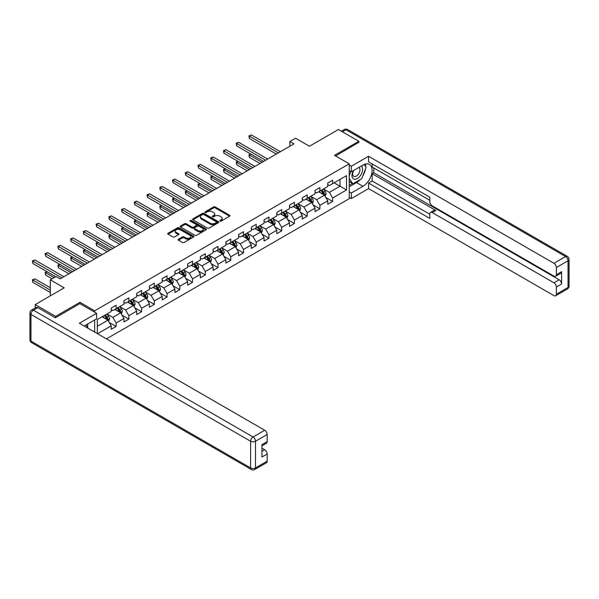 <?xml version="1.0" encoding="UTF-8"?>
<svg xmlns="http://www.w3.org/2000/svg" width="599" height="599" viewBox="0 0 599 599"><rect width="100%" height="100%" fill="white"/><g stroke="black" fill="none" stroke-linecap="round" stroke-linejoin="round"><path stroke-width="0.9" d="M219.998 221.106A0.794 0.457 0 0 0 221.121 221.106L229.634 216.194A1.131 0.651 0 0 0 229.971 215.73A1.131 0.651 0 0 0 229.634 215.266L215.213 206.94A1.131 0.651 0 0 0 213.611 206.94L205.09 211.851A0.794 0.457 0 0 0 206.213 212.503L207.314 211.866A3.624 2.096 0 0 1 212.443 211.866L213.648 212.563A3.624 2.096 0 0 1 214.712 214.038A3.624 2.096 0 0 1 213.648 215.52L212.548 216.157A0.794 0.457 0 0 0 213.671 216.808L214.771 216.172A3.624 2.096 0 0 1 219.9 216.172L221.098 216.86A3.624 2.096 0 0 1 222.162 218.343A3.624 2.096 0 0 1 221.098 219.826L219.998 220.462A0.794 0.457 0 0 0 219.998 221.106L219.998 220.462M178.427 239.233A1.131 0.651 0 0 0 178.09 239.697A1.131 0.651 0 0 0 178.427 240.162L182.47 242.498A1.131 0.651 0 0 0 184.073 242.498L193.529 237.039A1.131 0.651 0 0 0 193.866 236.575A1.131 0.651 0 0 0 193.529 236.111L179.108 227.785A1.131 0.651 0 0 0 177.506 227.785L168.049 233.243A1.131 0.651 0 0 0 167.713 233.707A1.131 0.651 0 0 0 168.049 234.164L172.939 236.987A1.131 0.651 0 0 0 174.541 236.987L178.584 234.651A1.131 0.651 0 0 0 178.921 234.187A1.131 0.651 0 0 0 178.584 233.73L176.158 232.33A3.032 1.752 0 0 1 175.275 231.087A3.032 1.752 0 0 1 177.147 229.469A3.032 1.752 0 0 1 180.449 229.851L189.943 235.332A3.032 1.752 0 0 1 190.834 236.575A3.032 1.752 0 0 1 188.962 238.192A3.032 1.752 0 0 1 185.66 237.81L184.073 236.897A1.131 0.651 0 0 0 182.47 236.897L178.427 239.233L178.427 240.162L182.47 237.84L182.47 236.897M358.853 142.562L358.853 141.289L338.442 129.504L309.458 146.238L295.584 138.227L289.864 141.521L293.952 143.88L60.11 278.887L56.029 276.528L50.316 279.83L50.316 295.854M79.952 303.678L79.952 302.315L55.625 316.362L35.214 304.577L64.198 287.842L50.316 279.83M79.952 302.315L94.649 310.799L349.224 163.819L349.224 198.703L106.45 338.869M358.853 141.289L334.527 155.336L349.224 163.819M207.396 228.107A1.131 0.651 0 0 0 208.999 228.107L218.455 222.648A1.131 0.651 0 0 0 218.785 222.184A1.131 0.651 0 0 0 218.455 221.72L204.034 213.394A1.131 0.651 0 0 0 202.425 213.394L192.968 218.852A1.131 0.651 0 0 0 192.638 219.316A1.131 0.651 0 0 0 192.968 219.781L207.396 228.107M190.527 221.278A0.794 0.457 0 0 1 191.328 221.39L191.328 220.447L205.996 228.915A1.131 0.651 0 0 1 206.326 229.38A1.131 0.651 0 0 1 205.996 229.844L196.539 235.302A1.131 0.651 0 0 1 194.937 235.302L180.509 226.969L184.559 224.655L184.559 223.712L180.509 226.048A1.131 0.651 0 0 0 180.179 226.512A1.131 0.651 0 0 0 180.509 226.969L180.509 226.048M184.559 224.655A1.131 0.651 0 0 1 186.162 224.655L186.162 223.712A1.131 0.651 0 0 0 184.559 223.712M186.162 223.712L192.009 227.088A1.131 0.651 0 0 0 193.612 227.088L196.3 225.538A1.131 0.651 0 0 0 196.629 225.074A1.131 0.651 0 0 0 196.3 224.61L190.205 221.098A0.794 0.457 0 0 1 191.328 220.447M35.214 307.976L35.214 304.577M55.625 316.362L55.625 317.635M94.649 332.056L94.649 319.993M94.649 312.161L94.649 310.799M109.303 322.509L116.124 326.448L116.124 323.003L123.963 318.481L123.963 321.925L128.86 319.095L128.86 315.651L136.699 311.128L136.699 314.572L141.596 311.742L141.596 308.298L149.436 303.775L149.436 307.212L154.332 304.389L154.332 300.945L162.172 296.423L162.172 299.859L167.069 297.037L167.069 293.592L174.908 289.07L174.908 292.507L179.805 289.684L179.805 286.24L187.644 281.717L187.644 285.154L192.541 282.324L192.541 278.887L200.38 274.357L200.38 277.801L205.277 274.971L205.277 271.534L213.117 267.004L213.117 270.449L218.014 267.618L218.014 264.181L225.853 259.652L225.853 263.096L230.757 260.266L230.757 256.821L238.589 252.299L238.589 255.743L243.494 252.913L243.494 249.469L251.325 244.946L251.325 248.39L256.23 245.56L256.23 242.116L264.069 237.593L264.069 241.03L268.966 238.207L268.966 234.763L276.805 230.241L276.805 233.677L281.702 230.855L281.702 227.41L289.542 222.888L289.542 226.325L294.438 223.502L294.438 220.058L302.278 215.535L302.278 218.972L307.175 216.142L307.175 212.705L315.014 208.175L315.014 211.619L319.911 208.789L319.911 205.352L327.75 200.822L327.75 204.266L332.647 201.436L332.647 197.999L346.529 189.98L346.529 175.649L340 179.423L340 186.214L346.529 189.98M116.124 326.448L111.227 329.278L111.227 325.834L97.547 333.733M97.345 333.613L97.345 319.522L111.227 311.502L111.227 308.066L116.124 305.235L116.124 308.68L123.963 304.15L123.963 300.713L128.86 297.883L128.86 301.327L136.699 296.797L136.699 293.36L141.596 290.53L141.596 293.967L149.436 289.444L149.436 286L154.332 283.177L154.332 286.614L162.172 282.092L162.172 278.647L167.069 275.825L167.069 279.261L174.908 274.739L174.908 271.295L179.805 268.464L179.805 271.909L187.644 267.386L187.644 263.942L192.541 261.112L192.541 264.556L200.38 260.033L200.38 256.589L205.277 253.759L205.277 257.203L213.117 252.673L213.117 249.236L218.014 246.406L218.014 249.85L225.853 245.32L225.853 241.884L230.757 239.053L230.757 242.498L238.589 237.968L238.589 234.531L243.494 231.701L243.494 235.145L251.325 230.615L251.325 227.178L256.23 224.348L256.23 227.785L264.069 223.262L264.069 219.818L268.966 216.995L268.966 220.432L276.805 215.91L276.805 212.465L281.702 209.643L281.702 213.079L289.542 208.557L289.542 205.113L294.438 202.282L294.438 205.727L302.278 201.204L302.278 197.76L307.175 194.93L307.175 198.374L315.014 193.851L315.014 190.407L319.911 187.577L319.911 191.021L327.75 186.491L327.75 183.054L332.647 180.224L332.647 183.668L346.529 175.649M114.813 309.428L120.691 312.828L112.859 317.35L106.974 313.958M111.227 309.623L112.859 310.559L116.124 308.68M112.859 317.35L116.124 323.003M120.691 312.828L123.963 318.481M127.55 302.076L133.427 305.475L125.595 309.997L119.718 306.606M123.963 302.263L125.595 303.206L128.86 301.327M125.595 309.997L128.86 315.651M133.427 305.475L136.699 311.128M140.286 294.723L146.171 298.115L138.332 302.645L132.454 299.253M136.699 294.91L138.332 295.854L141.596 293.967M138.332 302.645L141.596 308.298M146.171 298.115L149.436 303.775M153.03 287.37L158.907 290.762L151.068 295.292L145.19 291.893M149.436 287.557L151.068 288.501L154.332 286.614M151.068 295.292L154.332 300.945M158.907 290.762L162.172 296.423M165.766 280.018L171.643 283.409L163.804 287.939L157.926 284.54M162.172 280.205L163.804 281.148L167.069 279.261M163.804 287.939L167.069 293.592M171.643 283.409L174.908 289.07M178.502 272.665L184.38 276.057L176.54 280.579L170.663 277.187M174.908 272.852L176.54 273.795L179.805 271.909M176.54 280.579L179.805 286.24M184.38 276.057L187.644 281.717M191.238 265.312L197.116 268.704L189.277 273.226L183.399 269.835M187.644 265.499L189.277 266.443L192.541 264.556M189.277 273.226L192.541 278.887M197.116 268.704L200.38 274.357M203.974 257.959L209.852 261.351L202.013 265.874L196.135 262.482M200.38 258.147L202.013 259.09L205.277 257.203M202.013 265.874L205.277 271.534M209.852 261.351L213.117 267.004M216.711 250.599L222.588 253.998L214.749 258.521L208.871 255.129M213.117 250.794L214.749 251.737L218.014 249.85M214.749 258.521L218.014 264.181M222.588 253.998L225.853 259.652M229.447 243.246L235.325 246.646L227.485 251.168L221.608 247.776M225.853 243.441L227.485 244.377L230.757 242.498M227.485 251.168L230.757 256.821M235.325 246.646L238.589 252.299M242.183 235.894L248.061 239.293L240.221 243.815L234.344 240.424M238.589 236.081L240.221 237.024L243.494 235.145M240.221 243.815L243.494 249.469M248.061 239.293L251.325 244.946M254.919 228.541L260.797 231.933L252.965 236.463L247.08 233.071M251.325 228.728L252.965 229.672L256.23 227.785M252.965 236.463L256.23 242.116M260.797 231.933L264.069 237.593M267.656 221.188L273.533 224.58L265.701 229.11L259.816 225.711M264.069 221.375L265.701 222.319L268.966 220.432M265.701 229.11L268.966 234.763M273.533 224.58L276.805 230.241M280.392 213.836L286.27 217.227L278.438 221.757L272.56 218.358M276.805 214.023L278.438 214.966L281.702 213.079M278.438 221.757L281.702 227.41M286.27 217.227L289.542 222.888M293.128 206.483L299.013 209.875L291.174 214.397L285.296 211.005M289.542 206.67L291.174 207.613L294.438 205.727M291.174 214.397L294.438 220.058M299.013 209.875L302.278 215.535M305.872 199.13L311.75 202.522L303.91 207.044L298.032 203.653M302.278 199.317L303.91 200.261L307.175 198.374M303.91 207.044L307.175 212.705M311.75 202.522L315.014 208.175M318.608 191.777L324.486 195.169L316.646 199.692L310.769 196.3M315.014 191.965L316.646 192.908L319.911 191.021M316.646 199.692L319.911 205.352M324.486 195.169L327.75 200.822M334.115 182.815L340 186.214L329.383 192.339L323.505 188.947M327.75 184.612L329.383 185.555L332.647 183.668M329.383 192.339L332.647 197.999M289.864 141.521L289.864 146.238M97.345 326.305L107.955 320.18L102.077 316.781M107.955 320.18L111.227 325.834M325.834 197.505L332.647 201.436M313.097 204.858L319.911 208.789M300.361 212.211L307.175 216.142M287.617 219.563L294.438 223.502M274.881 226.916L281.702 230.855M262.145 234.269L268.966 238.207M249.409 241.622L256.23 245.56M236.672 248.974L243.494 252.913M223.936 256.327L230.757 260.266M211.2 263.687L218.014 267.618M198.464 271.04L205.277 274.971M185.727 278.393L192.541 282.324M172.991 285.745L179.805 289.684M160.255 293.098L167.069 297.037M147.519 300.451L154.332 304.389M134.775 307.804L141.596 311.742M122.039 315.156L128.86 319.095M220.32 221.218L221.098 220.769A3.624 2.096 0 0 0 222.162 219.286L222.162 218.343M214.712 214.038L214.712 214.981A3.624 2.096 0 0 1 213.648 216.464L212.862 216.913M229.619 216.202L215.213 207.883A1.131 0.651 0 0 0 213.611 207.883L205.412 212.615M218.455 221.72L218.455 222.648L204.034 214.337A1.131 0.651 0 0 0 202.425 214.337L192.983 219.788M216.456 222.506A0.794 0.457 0 0 0 216.456 221.862L203.787 214.547A0.794 0.457 0 0 0 202.672 214.547L201.504 215.221A3.624 2.096 0 0 0 200.448 216.703A3.624 2.096 0 0 0 201.504 218.178L210.159 223.18A3.624 2.096 0 0 0 215.288 223.18L216.456 222.506L216.456 223.449A0.794 0.457 0 0 0 216.688 223.127L216.688 222.184M200.448 216.703L200.448 217.647A3.624 2.096 0 0 0 201.504 219.122L201.504 218.178M216.456 223.449L215.288 224.123A3.624 2.096 0 0 1 210.159 224.123L201.504 219.122M186.162 224.655L192.009 228.032A1.131 0.651 0 0 0 193.612 228.032L196.3 226.482A1.131 0.651 0 0 0 196.629 226.018L196.629 225.074M191.328 221.39L205.981 229.851M198.082 230.593A3.032 1.752 0 0 0 201.384 230.974A3.032 1.752 0 0 0 203.256 229.357A3.032 1.752 0 0 0 202.365 228.114L199.025 226.182A1.131 0.651 0 0 0 197.423 226.182L194.735 227.732A1.131 0.651 0 0 0 194.405 228.197A1.131 0.651 0 0 0 194.735 228.661L198.082 230.593L198.082 231.536A3.032 1.752 0 0 0 201.384 231.918A3.032 1.752 0 0 0 203.256 230.301L203.256 229.357M194.405 228.197L194.405 229.14A1.131 0.651 0 0 0 194.735 229.604L194.735 228.661M198.082 231.536L194.735 229.604M190.834 236.575L190.834 237.518A3.032 1.752 0 0 1 188.962 239.136A3.032 1.752 0 0 1 185.66 238.754L184.073 237.84A1.131 0.651 0 0 0 182.47 237.84M175.275 231.087L175.275 232.03A3.032 1.752 0 0 0 176.158 233.273L176.158 232.33M178.584 233.73L178.584 234.651L176.158 233.273M193.529 236.111L193.529 237.039L179.108 228.728A1.131 0.651 0 0 0 177.506 228.728L168.064 234.179L168.049 233.243M325.13 196.285L326.103 193.836A3.062 1.767 -120 0 0 325.122 191.231L323.438 188.984M320.502 192.871L319.357 191.343M250.944 154.123L249.394 155.021L249.394 157.38L259.981 163.49M320.907 190.445L322.591 192.691A3.062 1.767 60 0 1 323.467 194.533L324.448 193.971A3.062 1.767 -120 0 0 323.572 192.129L321.888 189.883M321.124 190.325L322.988 192.818A1.557 0.898 60 0 1 323.273 193.29L324.448 193.971M249.394 157.38L248.944 154.759L262.025 162.314M248.944 154.759L250.764 154.018M278.355 152.887L249.394 136.168L251.438 134.985L280.392 151.704M276.311 154.063L249.394 138.519L249.394 136.168L248.944 135.906L251.438 134.985M249.394 138.519L248.944 135.906M353.365 170.625A7.502 4.335 120 0 0 354.653 179.288A7.502 4.335 120 0 0 361.429 173.92A7.502 4.335 120 0 0 361.249 166.073M353.784 170.378A5.136 2.965 120 0 0 353.769 176.338A5.136 2.965 120 0 0 354.526 176.57A5.136 2.965 120 0 0 359.22 172.782A5.136 2.965 120 0 0 358.906 167.443A5.136 2.965 120 0 0 358.891 167.428M364.117 164.5L366.124 167.361L361.714 178.719L352.901 183.811L349.224 181.34M352.901 183.811L349.224 178.577M349.224 175.649L350.834 171.494M86.144 324.898L88.031 328.237M349.224 170.565L351.343 171.786L351.343 166.222L368.572 156.279L553.91 263.283L565.583 256.544L345.96 129.743L342.403 131.787M351.343 171.786L362.942 165.092A12.991 7.502 120 0 1 369.433 164.448A12.991 7.502 120 0 1 371.425 174.863A12.991 7.502 120 0 1 362.942 186.304L351.343 192.998L351.343 198.561L368.572 188.618L368.572 183.054L429.805 218.41L429.805 213.978A3.467 1.999 -120 0 1 430.524 212.39A3.467 1.999 -120 0 1 432.261 212.563L553.91 282.795L559.137 279.778A3.467 1.999 60 0 1 561.585 284.023L561.585 271.676A3.467 1.999 60 0 1 560.866 273.256L555.64 276.274A3.467 1.999 -120 0 0 556.359 274.686L556.359 267.528A3.467 1.999 -120 0 0 553.91 263.283M373.798 167.967L373.798 172.774L372.166 173.717L372.166 180.98L368.572 183.054M372.166 163.916L372.166 167.024L429.805 200.306M555.64 276.274A3.467 1.999 -120 0 1 553.91 276.102L432.261 205.869A3.467 1.999 -120 0 1 429.805 201.623L429.805 197.198L368.572 161.842L368.572 156.279M349.224 165.002L351.343 166.222M349.224 197.333L351.343 198.561M349.224 191.777L351.343 192.998M368.572 188.618L553.91 295.621A3.467 1.999 -120 0 0 555.64 295.794A3.467 1.999 -120 0 0 556.359 294.206L556.359 287.041A3.467 1.999 -120 0 0 553.91 282.795M358.853 142.277L335.627 155.972M372.166 173.717L435.847 210.489L432.261 212.563M373.798 172.774L559.137 279.778M372.166 180.98L429.805 214.262M430.524 212.39L434.118 210.316A3.467 1.999 60 0 1 435.847 210.489M349.224 186.776L356.487 182.583A12.991 7.502 120 0 0 360.089 179.655M362.665 176.256A12.991 7.502 120 0 0 365.465 169.053M365.675 166.724A12.991 7.502 120 0 0 365.353 164.074M349.224 185.271L352.324 183.474M349.224 182.44L349.876 182.066M37.819 307.639L33.417 310.185A3.467 1.999 -120 0 0 31.68 310.012L36.09 307.467A3.467 1.999 60 0 1 37.819 307.639L55.378 317.777L79.869 303.633L96.611 313.299L96.611 318.855L85.013 325.549A12.991 7.502 120 0 0 84.234 326.043M96.611 313.299L79.382 323.243L264.721 430.247A3.467 1.999 60 0 1 267.169 434.492L267.169 441.65A3.467 1.999 60 0 1 266.45 443.238L261.943 445.843M87.709 327.121L87.709 323.999M261.943 451.361L264.721 449.759A3.467 1.999 60 0 1 267.169 454.005L267.169 461.17A3.467 1.999 60 0 1 266.45 462.757L254.777 469.496A3.467 1.999 -120 0 0 255.496 467.909L267.169 461.17M267.169 441.65L261.943 444.668L261.943 457.022L267.169 454.005M264.721 449.759L261.943 448.157M312.393 203.638L313.367 201.189A3.062 1.767 -120 0 0 312.386 198.583L310.701 196.337M307.766 200.223L306.621 198.696M238.207 161.475L236.657 162.374L236.657 164.732L247.245 170.842M308.171 197.797L309.855 200.051A3.062 1.767 60 0 1 310.731 201.885L311.712 201.324A3.062 1.767 -120 0 0 310.836 199.482L309.151 197.236M308.38 197.677L310.252 200.171A1.557 0.898 60 0 1 310.537 200.643L311.712 201.324M236.657 164.732L236.208 162.112L249.289 169.667M236.208 162.112L238.028 161.378M299.657 210.99L300.623 208.549A3.062 1.767 -120 0 0 299.65 205.944L297.965 203.69M295.03 207.576L293.884 206.049M225.471 168.836L223.921 169.727L223.921 172.085L234.508 178.195M295.434 205.15L297.119 207.404A3.062 1.767 60 0 1 297.995 209.246L298.976 208.677A3.062 1.767 -120 0 0 298.1 206.835L296.415 204.588M295.644 205.03L297.516 207.524A1.557 0.898 60 0 1 297.8 207.995L298.976 208.677M223.921 172.085L223.472 169.472L236.553 177.019M223.472 169.472L225.291 168.731M265.619 160.24L236.657 143.52L238.702 142.337L267.656 159.057M263.575 161.416L236.657 145.879L236.657 143.52L236.208 143.258L238.702 142.337M236.657 145.879L236.208 143.258M252.883 167.593L223.921 150.873L225.958 149.69L254.919 166.417M250.839 168.768L223.921 153.232L223.921 150.873L223.472 150.611L225.958 149.69M223.921 153.232L223.472 150.611M286.921 218.343L287.887 215.902A3.062 1.767 -120 0 0 286.914 213.296L285.229 211.043M282.294 214.929L281.148 213.401M212.735 176.188L211.185 177.079L211.185 179.438L221.772 185.555M282.698 212.503L284.383 214.756A3.062 1.767 60 0 1 285.259 216.598L286.24 216.029A3.062 1.767 -120 0 0 285.364 214.187L283.679 211.941M282.908 212.383L284.78 214.876A1.557 0.898 60 0 1 285.064 215.348L286.24 216.029M211.185 179.438L210.736 176.825L223.816 184.372M210.736 176.825L212.555 176.084M274.185 225.703L275.151 223.255A3.062 1.767 -120 0 0 274.177 220.649L272.493 218.395M269.55 222.281L268.412 220.754M199.999 183.541L198.449 184.432L198.449 186.791L209.036 192.908M269.962 219.855L271.647 222.109A3.062 1.767 60 0 1 272.523 223.951L273.503 223.382A3.062 1.767 -120 0 0 272.627 221.54L270.943 219.294M270.171 219.736L272.043 222.229A1.557 0.898 60 0 1 272.328 222.708L273.503 223.382M198.449 186.791L197.999 184.178L211.08 191.725M197.999 184.178L199.819 183.436M261.441 233.056L262.414 230.608A3.062 1.767 -120 0 0 261.441 228.002L259.756 225.748M256.814 229.634L255.668 228.107M187.262 190.894L185.712 191.785L185.712 194.143L196.3 200.261M257.226 227.216L258.91 229.462A3.062 1.767 60 0 1 259.786 231.304L260.767 230.735A3.062 1.767 -120 0 0 259.891 228.893L258.206 226.647M257.435 227.088L259.307 229.582A1.557 0.898 60 0 1 259.592 230.061L260.767 230.735M185.712 194.143L185.263 191.53L198.336 199.078M185.263 191.53L187.083 190.789M240.147 174.945L211.185 158.226L213.222 157.05L242.183 173.77M238.103 176.121L211.185 160.584L211.185 158.226L210.736 157.964L213.222 157.05M211.185 160.584L210.736 157.964M227.403 182.298L198.449 165.579L200.485 164.403L229.447 181.123M225.366 183.481L198.449 167.937L198.449 165.579L197.999 165.317L200.485 164.403M198.449 167.937L197.999 165.317M214.667 189.651L185.712 172.931L187.749 171.756L216.711 188.475M212.63 190.834L185.712 175.29L185.712 172.931L185.263 172.677L187.749 171.756M185.712 175.29L185.263 172.677M248.705 240.409L249.678 237.96A3.062 1.767 -120 0 0 248.705 235.355L247.02 233.108M244.078 236.987L242.932 235.459M174.526 198.247L172.969 199.145L172.969 201.496L183.564 207.613M244.489 234.568L246.174 236.815A3.062 1.767 60 0 1 247.05 238.657L248.023 238.088A3.062 1.767 -120 0 0 247.155 236.253L245.463 233.999M244.699 234.441L246.571 236.942A1.557 0.898 60 0 1 246.855 237.414L248.023 238.088M172.969 201.496L172.527 198.883L185.6 206.43M172.527 198.883L174.346 198.142M201.93 197.004L172.969 180.284L175.013 179.108L203.974 195.828M199.894 198.187L172.969 182.643L172.969 180.284L172.527 180.029L175.013 179.108M172.969 182.643L172.527 180.029M235.969 247.761L236.942 245.313A3.062 1.767 -120 0 0 235.969 242.707L234.284 240.461M231.341 244.347L230.196 242.812M161.79 205.599L160.233 206.498L160.233 208.849L170.827 214.966M231.753 241.921L233.438 244.167A3.062 1.767 60 0 1 234.314 246.009L235.287 245.448A3.062 1.767 -120 0 0 234.411 243.606L232.726 241.352M231.963 241.794L233.835 244.295A1.557 0.898 60 0 1 234.112 244.766L235.287 245.448M160.233 208.849L159.783 206.236L172.864 213.791M159.783 206.236L161.61 205.494M189.194 204.356L160.233 187.637L162.277 186.461L191.238 203.181M187.158 205.539L160.233 189.995L160.233 187.637L159.783 187.382L162.277 186.461M160.233 189.995L159.783 187.382M223.232 255.114L224.206 252.666A3.062 1.767 -120 0 0 223.232 250.06L221.54 247.814M218.605 251.7L217.459 250.172M149.054 212.952L147.496 213.85L147.496 216.209L158.091 222.319M219.009 249.274L220.694 251.52A3.062 1.767 60 0 1 221.57 253.362L222.551 252.8A3.062 1.767 -120 0 0 221.675 250.959L219.99 248.705M219.227 249.147L221.098 251.647A1.557 0.898 60 0 1 221.375 252.119L222.551 252.8M147.496 216.209L147.047 213.588L160.128 221.143M147.047 213.588L148.874 212.847M176.458 211.717L147.496 194.997L149.54 193.814L178.502 210.534M174.414 212.892L147.496 197.348L147.496 194.997L147.047 194.735L149.54 193.814M147.496 197.348L147.047 194.735M210.496 262.467L211.469 260.018A3.062 1.767 -120 0 0 210.489 257.413L208.804 255.167M205.869 259.053L204.723 257.525M136.31 220.305L134.76 221.203L134.76 223.562L145.347 229.672M206.273 256.627L207.958 258.873A3.062 1.767 60 0 1 208.834 260.715L209.815 260.153A3.062 1.767 -120 0 0 208.939 258.311L207.254 256.065M206.49 256.507L208.362 259A1.557 0.898 60 0 1 208.639 259.472L209.815 260.153M134.76 223.562L134.311 220.941L147.391 228.496M134.311 220.941L136.13 220.2M163.722 219.069L134.76 202.35L136.804 201.167L165.766 217.886M161.678 220.245L134.76 204.701L134.76 202.35L134.311 202.088L136.804 201.167M134.76 204.701L134.311 202.088M197.76 269.82L198.733 267.371A3.062 1.767 -120 0 0 197.752 264.765L196.068 262.519M193.133 266.405L191.987 264.878M123.574 227.657L122.024 228.556L122.024 230.915L132.611 237.024M193.537 263.979L195.222 266.233A3.062 1.767 60 0 1 196.098 268.067L197.078 267.506A3.062 1.767 -120 0 0 196.202 265.664L194.518 263.418M193.754 263.859L195.618 266.353A1.557 0.898 60 0 1 195.903 266.825L197.078 267.506M122.024 230.915L121.575 228.294L134.655 235.849M121.575 228.294L123.394 227.56M150.985 226.422L122.024 209.702L124.068 208.519L153.03 225.239M148.941 227.598L122.024 212.061L122.024 209.702L121.575 209.44L124.068 208.519M122.024 212.061L121.575 209.44M185.024 277.172L185.997 274.731A3.062 1.767 -120 0 0 185.016 272.126L183.331 269.872M180.396 273.758L179.251 272.231M110.837 235.018L109.288 235.909L109.288 238.267L119.875 244.377M180.801 271.332L182.485 273.586A3.062 1.767 60 0 1 183.361 275.428L184.342 274.859A3.062 1.767 -120 0 0 183.466 273.017L181.782 270.77M181.018 271.212L182.882 273.706A1.557 0.898 60 0 1 183.167 274.177L184.342 274.859M109.288 238.267L108.838 235.654L121.919 243.201M108.838 235.654L110.658 234.913M138.249 233.775L109.288 217.055L111.332 215.872L140.286 232.599M136.205 234.95L109.288 219.414L109.288 217.055L108.838 216.793L111.332 215.872M109.288 219.414L108.838 216.793M172.287 284.525L173.261 282.084A3.062 1.767 -120 0 0 172.28 279.478L170.595 277.225M167.66 281.111L166.515 279.583M98.101 242.37L96.551 243.261L96.551 245.62L107.139 251.737M168.064 278.685L169.749 280.938A3.062 1.767 60 0 1 170.625 282.78L171.606 282.211A3.062 1.767 -120 0 0 170.73 280.369L169.045 278.123M168.282 278.565L170.146 281.058A1.557 0.898 60 0 1 170.43 281.53L171.606 282.211M96.551 245.62L96.102 243.007L109.183 250.554M96.102 243.007L97.922 242.266M125.513 241.127L96.551 224.408L98.595 223.232L127.55 239.952M123.469 242.303L96.551 226.766L96.551 224.408L96.102 224.146L98.595 223.232M96.551 226.766L96.102 224.146M159.551 291.885L160.525 289.437A3.062 1.767 -120 0 0 159.544 286.831L157.859 284.577M154.924 288.463L153.778 286.936M85.365 249.723L83.815 250.614L83.815 252.973L94.402 259.09M155.328 286.037L157.013 288.291A3.062 1.767 60 0 1 157.889 290.133L158.87 289.564A3.062 1.767 -120 0 0 157.994 287.722L156.309 285.476M155.538 285.918L157.41 288.411A1.557 0.898 60 0 1 157.694 288.89L158.87 289.564M83.815 252.973L83.366 250.36L96.446 257.907M83.366 250.36L85.185 249.618M112.777 248.48L83.815 231.761L85.859 230.585L114.813 247.305M110.733 249.663L83.815 234.119L83.815 231.761L83.366 231.499L85.859 230.585M83.815 234.119L83.366 231.499M146.815 299.238L147.781 296.79A3.062 1.767 -120 0 0 146.807 294.184L145.123 291.93M142.188 295.816L141.042 294.289M72.629 257.076L71.079 257.967L71.079 260.325L81.666 266.443M142.592 293.398L144.277 295.644A3.062 1.767 60 0 1 145.153 297.486L146.134 296.917A3.062 1.767 -120 0 0 145.257 295.075L143.573 292.829M142.802 293.27L144.673 295.764A1.557 0.898 60 0 1 144.958 296.243L146.134 296.917M71.079 260.325L70.63 257.712L83.71 265.26M70.63 257.712L72.449 256.971M100.04 255.833L71.079 239.113L73.115 237.938L102.077 254.657M97.996 257.016L71.079 241.472L71.079 239.113L70.63 238.859L73.115 237.938M71.079 241.472L70.63 238.859M134.079 306.591L135.045 304.142A3.062 1.767 -120 0 0 134.071 301.537L132.386 299.29M129.451 303.169L128.306 301.641M59.893 264.429L58.343 265.327L58.343 267.678L68.93 273.795M129.856 300.75L131.54 302.997A3.062 1.767 60 0 1 132.416 304.839L133.397 304.27A3.062 1.767 -120 0 0 132.521 302.435L130.837 300.181M130.065 300.623L131.937 303.124A1.557 0.898 60 0 1 132.222 303.596L133.397 304.27M58.343 267.678L57.893 265.065L70.974 272.612M57.893 265.065L59.713 264.324M87.304 263.186L58.343 246.466L60.379 245.291L89.341 262.01M85.26 264.369L58.343 248.825L58.343 246.466L57.893 246.211L60.379 245.291M58.343 248.825L57.893 246.211M121.342 313.943L122.308 311.495A3.062 1.767 -120 0 0 121.335 308.889L119.65 306.643M116.708 310.529L115.57 308.994M47.156 271.781L45.606 272.68L45.606 275.031L52.113 278.79M117.119 308.103L118.804 310.349A3.062 1.767 60 0 1 119.68 312.191L120.661 311.63A3.062 1.767 -120 0 0 119.785 309.788L118.1 307.534M117.329 307.976L119.201 310.477A1.557 0.898 60 0 1 119.486 310.948L120.661 311.63M45.606 275.031L45.157 272.418L54.15 277.614M45.157 272.418L46.977 271.676M74.561 270.538L45.606 253.819L47.643 252.643L76.605 269.363M72.524 271.721L45.606 256.177L45.606 253.819L45.157 253.564L47.643 252.643M45.606 256.177L45.157 253.564M108.599 321.296L109.572 318.848A3.062 1.767 -120 0 0 108.599 316.242L106.914 313.996M103.971 317.882L102.826 316.354M50.316 287.745L34.907 278.849L32.87 280.033L32.87 282.391L50.316 292.462M104.383 315.456L106.068 317.702A3.062 1.767 60 0 1 106.944 319.544L107.925 318.982A3.062 1.767 -120 0 0 107.049 317.141L105.364 314.887M104.593 315.336L106.465 317.829A1.557 0.898 60 0 1 106.749 318.301L107.925 318.982M32.87 282.391L32.421 279.77L50.316 290.103M32.421 279.77L34.907 278.849M61.824 277.899L32.87 261.179L34.907 259.996L63.868 276.716M55.707 276.716L32.87 263.53L32.87 261.179L32.421 260.917L34.907 259.996M32.87 263.53L32.421 260.917M221.098 220.769L221.098 219.826M212.548 216.808L212.548 216.157M213.648 216.464L213.648 215.52M205.09 212.503L205.09 211.851M213.611 207.883L213.611 206.94M215.213 207.883L215.213 206.94M229.634 216.194L229.634 215.266M192.968 219.781L192.968 218.852M202.425 214.337L202.425 213.394M204.034 214.337L204.034 213.394M210.159 224.123L210.159 223.18M215.288 224.123L215.288 223.18M192.009 228.032L192.009 227.088M193.612 228.032L193.612 227.088M196.3 226.482L196.3 225.538M205.996 229.844L205.996 228.915M184.073 237.84L184.073 236.897M185.66 238.754L185.66 237.81M177.506 228.728L177.506 227.785M179.108 228.728L179.108 227.785M324.179 194.997L326.081 193.896M323.572 192.129L325.122 191.231M321.393 193.387L322.591 192.691M556.359 274.686L561.585 271.676M561.585 284.023L556.359 287.041M556.359 294.206L568.032 287.468L568.032 260.782L556.359 267.528M356.487 182.583L362.942 186.304M568.032 287.468A3.467 1.999 60 0 1 567.32 289.047A3.467 3.467 0 0 0 569.05 286.052A3.467 1.999 180 0 1 568.032 287.468M568.032 260.782A3.467 1.999 0 0 0 569.05 259.367A3.467 3.467 0 0 0 567.32 256.372A3.467 1.999 -60 0 0 565.583 256.544A3.467 1.999 60 0 1 568.032 260.782M341.393 131.203L344.223 129.571A3.467 1.999 60 0 1 345.96 129.743A3.467 1.999 -60 0 1 347.69 129.571L567.32 256.372M31.68 310.012A3.467 3.467 0 0 0 29.95 313.015A3.467 1.999 180 0 0 30.968 314.43A3.467 1.999 -60 0 1 33.417 310.185L253.04 436.985A3.467 1.999 -60 0 0 250.592 441.231L30.968 314.43L30.968 341.108L250.592 467.909L250.592 441.231A3.467 1.999 -0 0 0 255.496 441.231L255.496 467.909A3.467 1.999 180 0 1 250.592 467.909A3.467 1.999 -60 0 0 251.31 469.496A3.467 3.467 0 0 0 254.777 469.496M267.169 434.492L255.496 441.231A3.467 1.999 -120 0 0 253.04 436.985L264.721 430.247M31.68 342.695A3.467 1.999 -60 0 1 30.968 341.108A3.467 1.999 -0 0 1 29.95 339.693A3.467 3.467 0 0 0 31.68 342.695L251.31 469.496M311.443 202.35L313.344 201.249M310.836 199.482L312.386 198.583M308.657 200.74L309.855 200.051M298.706 209.702L300.608 208.602M298.1 206.835L299.65 205.944M295.921 208.093L297.119 207.404M285.97 217.055L287.872 215.962M285.364 214.187L286.914 213.296M283.185 215.445L284.383 214.756M273.234 224.408L275.136 223.315M272.627 221.54L274.177 220.649M270.449 222.798L271.647 222.109M260.498 231.761L262.399 230.667M259.891 228.893L261.441 228.002M257.712 230.151L258.91 229.462M247.761 239.113L249.656 238.02M247.155 236.253L248.705 235.355M244.976 237.504L246.174 236.815M235.025 246.466L236.919 245.373M234.411 243.606L235.969 242.707M232.24 244.864L233.438 244.167M222.289 253.819L224.183 252.726M221.675 250.959L223.232 250.06M219.504 252.216L220.694 251.52M209.553 261.179L211.447 260.078M208.939 258.311L210.489 257.413M206.767 259.569L207.958 258.873M196.816 268.532L198.711 267.431M196.202 265.664L197.752 264.765M194.024 266.922L195.222 266.233M184.073 275.884L185.975 274.784M183.466 273.017L185.016 272.126M181.287 274.275L182.485 273.586M171.336 283.237L173.238 282.144M170.73 280.369L172.28 279.478M168.551 281.627L169.749 280.938M158.6 290.59L160.502 289.497M157.994 287.722L159.544 286.831M155.815 288.98L157.013 288.291M145.864 297.943L147.766 296.849M145.257 295.075L146.807 294.184M143.079 296.333L144.277 295.644M133.128 305.295L135.03 304.202M132.521 302.435L134.071 301.537M130.342 303.686L131.54 302.997M120.392 312.648L122.293 311.555M119.785 309.788L121.335 308.889M117.606 311.046L118.804 310.349M107.655 320.001L109.557 318.908M107.049 317.141L108.599 316.242M104.87 318.398L106.068 317.702M555.64 295.794L567.32 289.047M569.05 286.052L569.05 259.367M347.69 129.571A3.467 3.467 0 0 0 344.223 129.571M29.95 313.015L29.95 339.693"/></g></svg>

